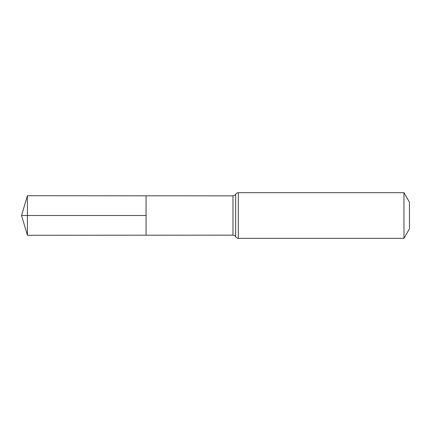 <?xml version="1.0" encoding="UTF-8"?>
<svg xmlns="http://www.w3.org/2000/svg" width="431" height="431" viewBox="0 0 431 431"><rect width="100%" height="100%" fill="white"/><g stroke="black" fill="none" stroke-linecap="round" stroke-linejoin="round"><path stroke-width="0.65" d="M146.061 215.5L146.061 195.798L27.422 195.722L27.422 235.278L146.061 235.202L146.061 195.798L232.972 195.852L232.972 235.148L146.061 235.202L146.061 215.5M403.96 192.684L403.96 238.316L409.45 228.813L409.45 202.187L403.96 192.684L238.316 192.684C238.731 192.727 237.152 192.253 235.649 194.268C235.816 193.848 235.498 195.48 232.972 195.852M27.422 235.278L21.55 215.5L146.061 215.5L27.422 215.5M403.96 238.316L238.316 238.316L238.316 192.684M238.316 238.316C238.731 238.273 237.152 238.747 235.649 236.732L235.649 194.268M235.649 236.732C235.816 237.152 235.498 235.52 232.972 235.148M21.55 215.5L27.422 195.722"/></g></svg>
